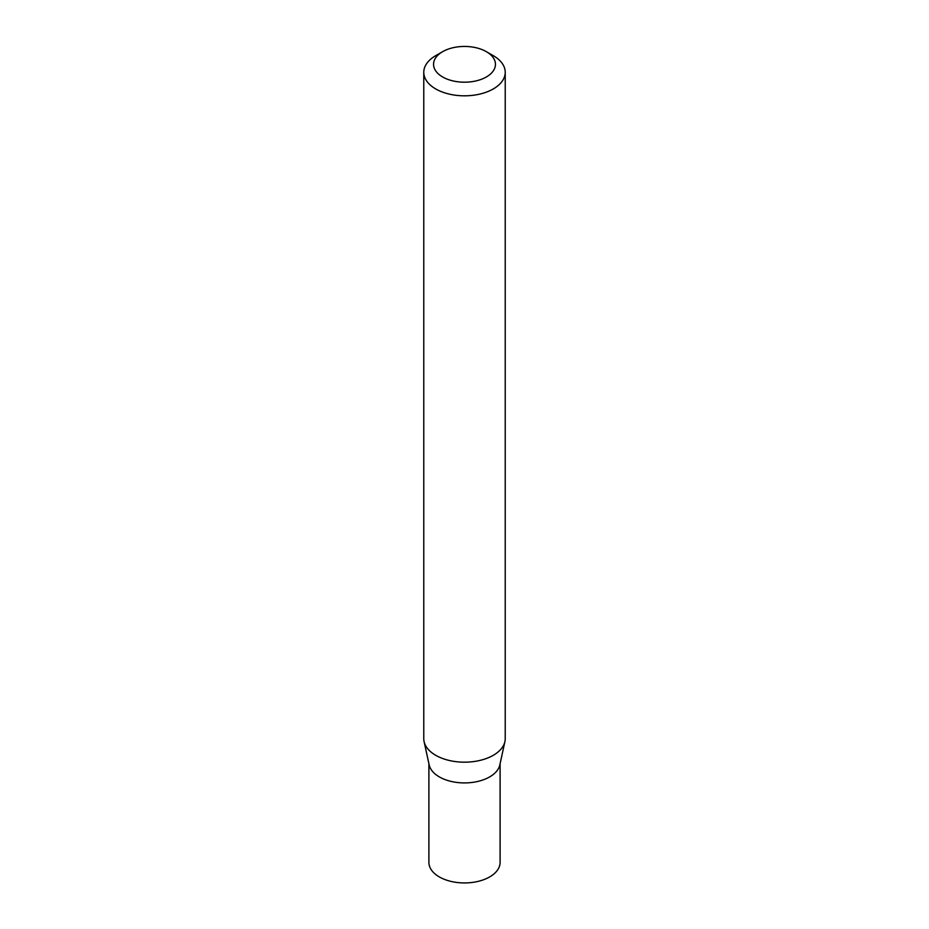 <?xml version="1.0" encoding="UTF-8"?>
<svg xmlns="http://www.w3.org/2000/svg" width="929" height="929" viewBox="0 0 929 929"><rect width="100%" height="100%" fill="white"/><g stroke="black" fill="none" stroke-linecap="round" stroke-linejoin="round"><path stroke-width="1.39" d="M505.225 72.299L505.225 738.66A40.725 23.515 180 0 1 504.911 741.597L499.825 764.927A35.604 20.554 180 0 1 476.043 781.812A35.604 20.554 180 0 1 439.324 776.899A35.604 20.554 180 0 1 429.175 764.927L424.088 741.597A40.725 23.515 180 0 1 423.775 738.66L423.775 72.299A40.725 23.515 180 0 1 435.701 55.67L442.61 51.687A30.947 17.872 0 0 0 442.61 76.956A30.947 17.872 0 0 0 486.39 76.956A30.947 17.872 0 0 0 486.39 51.687L493.299 55.67A40.725 23.515 180 0 1 505.225 72.299A40.725 23.515 180 0 1 480.084 94.026A40.725 23.515 180 0 1 435.701 88.929A40.725 23.515 180 0 1 423.775 72.299M500.104 763.65L500.104 862.391A35.604 20.554 180 0 1 478.121 881.377A35.604 20.554 180 0 1 439.324 876.918A35.604 20.554 180 0 1 428.896 862.391L428.896 763.65M504.911 741.597A40.725 23.515 180 0 1 477.703 760.909A40.725 23.515 180 0 1 435.701 755.289A40.725 23.515 180 0 1 424.088 741.597M493.299 55.67L486.39 51.687A30.947 17.872 0 0 0 442.61 51.687"/></g></svg>
